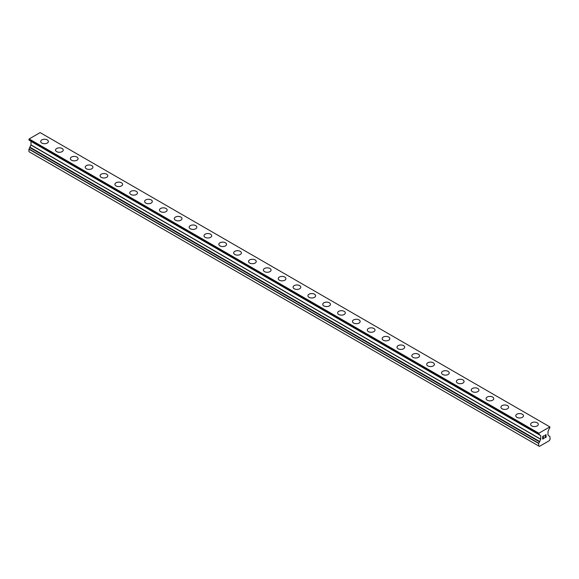 <?xml version="1.0" encoding="UTF-8"?>
<svg xmlns="http://www.w3.org/2000/svg" width="579" height="579" viewBox="0 0 579 579"><rect width="100%" height="100%" fill="white"/><g stroke="black" fill="none" stroke-linecap="round" stroke-linejoin="round"><path stroke-width="0.87" d="M47.261 139.923A3.85 2.222 180 0 1 48.39 141.493A3.85 2.222 180 0 1 46.009 143.541A3.85 2.222 180 0 1 41.818 143.056A3.85 2.222 180 0 1 40.689 141.486A3.85 2.222 180 0 1 43.07 139.438A3.85 2.222 180 0 1 47.261 139.923M40.689 141.486A3.85 2.222 180 0 1 43.063 139.43A3.85 2.222 180 0 1 47.261 139.915A3.85 2.222 180 0 1 48.39 141.486M55.533 150.055A3.85 2.222 180 0 1 57.914 148.007A3.85 2.222 180 0 1 62.105 148.485A3.85 2.222 180 0 1 63.234 150.062A3.85 2.222 180 0 1 60.86 152.111A3.85 2.222 180 0 1 56.662 151.633A3.85 2.222 180 0 1 55.533 150.055A3.85 2.222 180 0 1 57.914 148.007A3.85 2.222 180 0 1 62.105 148.492A3.85 2.222 180 0 1 63.234 150.055M70.385 158.632A3.85 2.222 180 0 1 72.759 156.576A3.85 2.222 180 0 1 76.949 157.061A3.85 2.222 180 0 1 78.078 158.632A3.85 2.222 180 0 1 75.704 160.68A3.85 2.222 180 0 1 71.507 160.202A3.85 2.222 180 0 1 70.385 158.632A3.85 2.222 180 0 1 72.759 156.583A3.85 2.222 180 0 1 76.949 157.061A3.85 2.222 180 0 1 78.078 158.632M85.229 167.201A3.85 2.222 180 0 1 87.603 165.145A3.85 2.222 180 0 1 91.8 165.63A3.85 2.222 180 0 1 92.93 167.201A3.85 2.222 180 0 1 90.548 169.256A3.85 2.222 180 0 1 86.358 168.771A3.85 2.222 180 0 1 85.229 167.201A3.85 2.222 180 0 1 87.603 165.153A3.85 2.222 180 0 1 91.8 165.637A3.85 2.222 180 0 1 92.93 167.201M100.073 175.77A3.85 2.222 180 0 1 102.447 173.722A3.85 2.222 180 0 1 106.645 174.199A3.85 2.222 180 0 1 107.774 175.777A3.85 2.222 180 0 1 105.4 177.825A3.85 2.222 180 0 1 101.202 177.34A3.85 2.222 180 0 1 100.073 175.77A3.85 2.222 180 0 1 102.454 173.722A3.85 2.222 180 0 1 106.645 174.207A3.85 2.222 180 0 1 107.774 175.77M114.917 184.346A3.85 2.222 180 0 1 117.298 182.291A3.85 2.222 180 0 1 121.489 182.776A3.85 2.222 180 0 1 122.618 184.346A3.85 2.222 180 0 1 120.244 186.395A3.85 2.222 180 0 1 116.046 185.917A3.85 2.222 180 0 1 114.917 184.346A3.85 2.222 180 0 1 117.298 182.298A3.85 2.222 180 0 1 121.489 182.776A3.85 2.222 180 0 1 122.618 184.346M129.768 192.916A3.85 2.222 180 0 1 132.142 190.86A3.85 2.222 180 0 1 136.34 191.345A3.85 2.222 180 0 1 137.462 192.916A3.85 2.222 180 0 1 135.088 194.971A3.85 2.222 180 0 1 130.89 194.486A3.85 2.222 180 0 1 129.768 192.916A3.85 2.222 180 0 1 132.142 190.867A3.85 2.222 180 0 1 136.34 191.352A3.85 2.222 180 0 1 137.462 192.916M151.184 199.921A3.85 2.222 180 0 1 152.313 201.492A3.85 2.222 180 0 1 149.932 203.54A3.85 2.222 180 0 1 145.742 203.055A3.85 2.222 180 0 1 144.612 201.485A3.85 2.222 180 0 1 146.994 199.437A3.85 2.222 180 0 1 151.184 199.921M144.612 201.485A3.85 2.222 180 0 1 146.986 199.437A3.85 2.222 180 0 1 151.184 199.914A3.85 2.222 180 0 1 152.313 201.485M159.457 210.061A3.85 2.222 180 0 1 161.838 208.006A3.85 2.222 180 0 1 166.028 208.483A3.85 2.222 180 0 1 167.157 210.061A3.85 2.222 180 0 1 164.783 212.109A3.85 2.222 180 0 1 160.586 211.632A3.85 2.222 180 0 1 159.457 210.061A3.85 2.222 180 0 1 161.838 208.013A3.85 2.222 180 0 1 166.028 208.491A3.85 2.222 180 0 1 167.157 210.061M174.308 218.63A3.85 2.222 180 0 1 176.682 216.575A3.85 2.222 180 0 1 180.872 217.06A3.85 2.222 180 0 1 182.001 218.63A3.85 2.222 180 0 1 179.628 220.686A3.85 2.222 180 0 1 175.43 220.201A3.85 2.222 180 0 1 174.308 218.63A3.85 2.222 180 0 1 176.682 216.582A3.85 2.222 180 0 1 180.872 217.06A3.85 2.222 180 0 1 182.001 218.63M189.152 227.207A3.85 2.222 180 0 1 191.526 225.151A3.85 2.222 180 0 1 195.724 225.636A3.85 2.222 180 0 1 196.853 227.207M195.724 225.629A3.85 2.222 180 0 1 196.853 227.2A3.85 2.222 180 0 1 194.472 229.255A3.85 2.222 180 0 1 190.281 228.77A3.85 2.222 180 0 1 189.152 227.2A3.85 2.222 180 0 1 191.526 225.144A3.85 2.222 180 0 1 195.724 225.629M203.996 235.769A3.85 2.222 180 0 1 206.37 233.721A3.85 2.222 180 0 1 210.568 234.198A3.85 2.222 180 0 1 211.697 235.776A3.85 2.222 180 0 1 209.316 237.824A3.85 2.222 180 0 1 205.125 237.347A3.85 2.222 180 0 1 203.996 235.769A3.85 2.222 180 0 1 206.377 233.721A3.85 2.222 180 0 1 210.568 234.206A3.85 2.222 180 0 1 211.697 235.769M218.84 244.345A3.85 2.222 180 0 1 221.221 242.29A3.85 2.222 180 0 1 225.412 242.775A3.85 2.222 180 0 1 226.541 244.345A3.85 2.222 180 0 1 224.167 246.393A3.85 2.222 180 0 1 219.969 245.916A3.85 2.222 180 0 1 218.84 244.345A3.85 2.222 180 0 1 221.221 242.297A3.85 2.222 180 0 1 225.412 242.775A3.85 2.222 180 0 1 226.541 244.345M233.692 252.914A3.85 2.222 180 0 1 236.066 250.859A3.85 2.222 180 0 1 240.263 251.344A3.85 2.222 180 0 1 241.385 252.914A3.85 2.222 180 0 1 239.011 254.97A3.85 2.222 180 0 1 234.813 254.485A3.85 2.222 180 0 1 233.692 252.914A3.85 2.222 180 0 1 236.066 250.866A3.85 2.222 180 0 1 240.263 251.351A3.85 2.222 180 0 1 241.385 252.914M255.107 259.92A3.85 2.222 180 0 1 256.236 261.491A3.85 2.222 180 0 1 253.855 263.539A3.85 2.222 180 0 1 249.665 263.054A3.85 2.222 180 0 1 248.536 261.484A3.85 2.222 180 0 1 250.917 259.435A3.85 2.222 180 0 1 255.107 259.92M248.536 261.484A3.85 2.222 180 0 1 250.91 259.435A3.85 2.222 180 0 1 255.107 259.913A3.85 2.222 180 0 1 256.236 261.484M263.38 270.06A3.85 2.222 180 0 1 265.761 268.005A3.85 2.222 180 0 1 269.952 268.482A3.85 2.222 180 0 1 271.081 270.06A3.85 2.222 180 0 1 268.707 272.108A3.85 2.222 180 0 1 264.509 271.631A3.85 2.222 180 0 1 263.38 270.06A3.85 2.222 180 0 1 265.761 268.012A3.85 2.222 180 0 1 269.952 268.49A3.85 2.222 180 0 1 271.081 270.06M278.231 278.629A3.85 2.222 180 0 1 280.605 276.574A3.85 2.222 180 0 1 284.796 277.059A3.85 2.222 180 0 1 285.925 278.629A3.85 2.222 180 0 1 283.551 280.685A3.85 2.222 180 0 1 279.353 280.2A3.85 2.222 180 0 1 278.231 278.629A3.85 2.222 180 0 1 280.605 276.581A3.85 2.222 180 0 1 284.796 277.066A3.85 2.222 180 0 1 285.925 278.629M293.075 287.206A3.85 2.222 180 0 1 295.449 285.15A3.85 2.222 180 0 1 299.647 285.635A3.85 2.222 180 0 1 300.769 287.206M299.647 285.628A3.85 2.222 180 0 1 300.769 287.198A3.85 2.222 180 0 1 298.395 289.254A3.85 2.222 180 0 1 294.204 288.769A3.85 2.222 180 0 1 293.075 287.198A3.85 2.222 180 0 1 295.449 285.15A3.85 2.222 180 0 1 299.647 285.628M307.919 295.768A3.85 2.222 180 0 1 310.293 293.719A3.85 2.222 180 0 1 314.491 294.197A3.85 2.222 180 0 1 315.62 295.775A3.85 2.222 180 0 1 313.239 297.823A3.85 2.222 180 0 1 309.048 297.345A3.85 2.222 180 0 1 307.919 295.768A3.85 2.222 180 0 1 310.301 293.727A3.85 2.222 180 0 1 314.491 294.204A3.85 2.222 180 0 1 315.62 295.768M322.764 304.344A3.85 2.222 180 0 1 325.145 302.289A3.85 2.222 180 0 1 329.335 302.774A3.85 2.222 180 0 1 330.464 304.344A3.85 2.222 180 0 1 328.09 306.392A3.85 2.222 180 0 1 323.893 305.915A3.85 2.222 180 0 1 322.764 304.344A3.85 2.222 180 0 1 325.145 302.296A3.85 2.222 180 0 1 329.335 302.774A3.85 2.222 180 0 1 330.464 304.344M337.615 312.913A3.85 2.222 180 0 1 339.989 310.858A3.85 2.222 180 0 1 344.187 311.343A3.85 2.222 180 0 1 345.308 312.913A3.85 2.222 180 0 1 342.934 314.969A3.85 2.222 180 0 1 338.737 314.484A3.85 2.222 180 0 1 337.615 312.913A3.85 2.222 180 0 1 339.989 310.865A3.85 2.222 180 0 1 344.187 311.35A3.85 2.222 180 0 1 345.308 312.913M359.031 319.919A3.85 2.222 180 0 1 360.16 321.49A3.85 2.222 180 0 1 357.779 323.538A3.85 2.222 180 0 1 353.588 323.06A3.85 2.222 180 0 1 352.459 321.483A3.85 2.222 180 0 1 354.84 319.434A3.85 2.222 180 0 1 359.031 319.919M352.459 321.483A3.85 2.222 180 0 1 354.833 319.434A3.85 2.222 180 0 1 359.031 319.912A3.85 2.222 180 0 1 360.16 321.483M367.303 330.059A3.85 2.222 180 0 1 369.684 328.003A3.85 2.222 180 0 1 373.875 328.488A3.85 2.222 180 0 1 375.004 330.059A3.85 2.222 180 0 1 372.63 332.107A3.85 2.222 180 0 1 368.432 331.629A3.85 2.222 180 0 1 367.303 330.059A3.85 2.222 180 0 1 369.684 328.011A3.85 2.222 180 0 1 373.875 328.488A3.85 2.222 180 0 1 375.004 330.059M382.147 338.628A3.85 2.222 180 0 1 384.528 336.573A3.85 2.222 180 0 1 388.719 337.058A3.85 2.222 180 0 1 389.848 338.628A3.85 2.222 180 0 1 387.474 340.684A3.85 2.222 180 0 1 383.276 340.199A3.85 2.222 180 0 1 382.147 338.628A3.85 2.222 180 0 1 384.528 336.58A3.85 2.222 180 0 1 388.719 337.065A3.85 2.222 180 0 1 389.848 338.628M396.999 347.205A3.85 2.222 180 0 1 399.372 345.149A3.85 2.222 180 0 1 403.57 345.634A3.85 2.222 180 0 1 404.692 347.205M403.57 345.627A3.85 2.222 180 0 1 404.692 347.197A3.85 2.222 180 0 1 402.318 349.253A3.85 2.222 180 0 1 398.128 348.768A3.85 2.222 180 0 1 396.999 347.197A3.85 2.222 180 0 1 399.372 345.149A3.85 2.222 180 0 1 403.57 345.627M411.843 355.774A3.85 2.222 180 0 1 414.217 353.718A3.85 2.222 180 0 1 418.414 354.196A3.85 2.222 180 0 1 419.543 355.774A3.85 2.222 180 0 1 417.162 357.822A3.85 2.222 180 0 1 412.972 357.344A3.85 2.222 180 0 1 411.843 355.774A3.85 2.222 180 0 1 414.224 353.726A3.85 2.222 180 0 1 418.414 354.203A3.85 2.222 180 0 1 419.543 355.774M426.687 364.343A3.85 2.222 180 0 1 429.068 362.288A3.85 2.222 180 0 1 433.258 362.772A3.85 2.222 180 0 1 434.388 364.343A3.85 2.222 180 0 1 432.014 366.398A3.85 2.222 180 0 1 427.816 365.914A3.85 2.222 180 0 1 426.687 364.343A3.85 2.222 180 0 1 429.068 362.295A3.85 2.222 180 0 1 433.258 362.78A3.85 2.222 180 0 1 434.388 364.343M441.538 372.912A3.85 2.222 180 0 1 443.912 370.857A3.85 2.222 180 0 1 448.11 371.342A3.85 2.222 180 0 1 449.232 372.919A3.85 2.222 180 0 1 446.858 374.968A3.85 2.222 180 0 1 442.66 374.483A3.85 2.222 180 0 1 441.538 372.912A3.85 2.222 180 0 1 443.912 370.864A3.85 2.222 180 0 1 448.11 371.349A3.85 2.222 180 0 1 449.232 372.912M462.954 379.918A3.85 2.222 180 0 1 464.083 381.489A3.85 2.222 180 0 1 461.702 383.537A3.85 2.222 180 0 1 457.511 383.059A3.85 2.222 180 0 1 456.382 381.481A3.85 2.222 180 0 1 458.763 379.433A3.85 2.222 180 0 1 462.954 379.918M456.382 381.481A3.85 2.222 180 0 1 458.756 379.433A3.85 2.222 180 0 1 462.954 379.911A3.85 2.222 180 0 1 464.083 381.481M471.226 390.058A3.85 2.222 180 0 1 473.6 388.002A3.85 2.222 180 0 1 477.798 388.487A3.85 2.222 180 0 1 478.927 390.058A3.85 2.222 180 0 1 476.553 392.106A3.85 2.222 180 0 1 472.355 391.628A3.85 2.222 180 0 1 471.226 390.058A3.85 2.222 180 0 1 473.608 388.01A3.85 2.222 180 0 1 477.798 388.487A3.85 2.222 180 0 1 478.927 390.058M486.071 398.627A3.85 2.222 180 0 1 488.452 396.572A3.85 2.222 180 0 1 492.642 397.056A3.85 2.222 180 0 1 493.771 398.627A3.85 2.222 180 0 1 491.397 400.682A3.85 2.222 180 0 1 487.2 400.198A3.85 2.222 180 0 1 486.071 398.627A3.85 2.222 180 0 1 488.452 396.579A3.85 2.222 180 0 1 492.642 397.064A3.85 2.222 180 0 1 493.771 398.627M500.922 407.203A3.85 2.222 180 0 1 503.296 405.148A3.85 2.222 180 0 1 507.494 405.633A3.85 2.222 180 0 1 508.615 407.203M507.494 405.626A3.85 2.222 180 0 1 508.615 407.196A3.85 2.222 180 0 1 506.241 409.252A3.85 2.222 180 0 1 502.051 408.767A3.85 2.222 180 0 1 500.922 407.196A3.85 2.222 180 0 1 503.296 405.148A3.85 2.222 180 0 1 507.494 405.626M515.766 415.773A3.85 2.222 180 0 1 518.14 413.717A3.85 2.222 180 0 1 522.338 414.202A3.85 2.222 180 0 1 523.467 415.773A3.85 2.222 180 0 1 521.086 417.821A3.85 2.222 180 0 1 516.895 417.343A3.85 2.222 180 0 1 515.766 415.773A3.85 2.222 180 0 1 518.147 413.724A3.85 2.222 180 0 1 522.338 414.202A3.85 2.222 180 0 1 523.467 415.773M530.61 424.342A3.85 2.222 180 0 1 532.991 422.286A3.85 2.222 180 0 1 537.182 422.771A3.85 2.222 180 0 1 538.311 424.342A3.85 2.222 180 0 1 535.937 426.397A3.85 2.222 180 0 1 531.739 425.912A3.85 2.222 180 0 1 530.61 424.342A3.85 2.222 180 0 1 532.991 422.294A3.85 2.222 180 0 1 537.182 422.779A3.85 2.222 180 0 1 538.311 424.342M542.798 436.559L542.798 437.615L542.791 436.559L543.971 435.878L542.791 436.559M542.798 437.615L543.435 437.246M543.435 437.42L542.791 437.789L543.435 437.42M542.798 437.789L542.798 438.853L542.791 437.789M542.798 438.853L543.971 438.173M542.646 439.106L543.971 438.346L542.646 439.114L542.646 436.472L543.971 435.705M544.89 435.842L545.331 434.916L546.106 434.728M546.113 435.502L545.787 436.182L546.106 435.495M545.787 436.182L545.078 437.536L545.78 436.182M545.078 437.536L546.323 436.812M544.752 437.89L546.323 436.986L544.752 437.898L546.062 435.256L545.758 434.851L545.143 435.321L545.961 434.851M539.527 441.886L540.721 439.171L540.721 435.669L538.723 434.359L538.868 433.23L549.855 426.882L549.797 428.033A0.948 0.543 -60 0 0 549.326 428.532L547.995 431.471L547.995 434.974L549.978 436.754L550.05 439.396L549.305 440.684L539.411 446.402L538.665 445.968L538.665 443.485L539.527 441.886L29.811 147.602L28.95 149.201L28.95 151.684L538.665 445.968M538.919 434.315A0.948 0.543 -60 0 1 539.396 434.264L538.991 434.279M29.811 147.356L539.527 441.639L29.811 147.602M30.962 141.29L540.677 435.574L30.962 141.29L31.005 144.895L29.775 147.334L539.49 441.618M29.732 140.494L539.49 434.887M28.95 139.952L538.665 434.228L28.95 139.952L29.145 138.946L40.132 132.598L549.855 426.882M538.868 433.23L29.145 138.946M538.665 433.57L28.95 139.286M540.721 435.669L31.005 141.385M540.721 439.171L31.005 144.895M540.677 439.323L30.962 145.04M539.49 441.379L29.775 147.095M538.738 443.239L29.022 148.962M538.665 443.485L28.95 149.201M538.723 434.359L29.008 140.075"/></g></svg>
